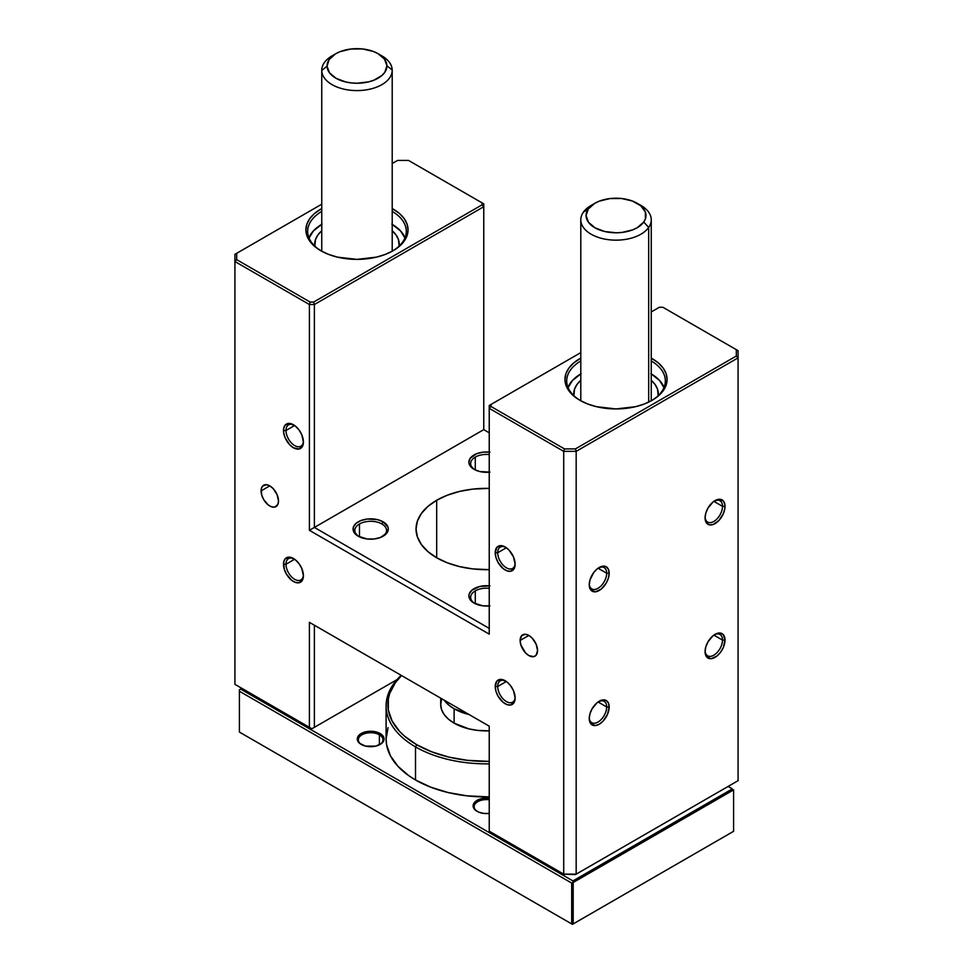 <?xml version="1.0" encoding="UTF-8"?>
<svg xmlns="http://www.w3.org/2000/svg" width="973" height="973" viewBox="0 0 973 973"><rect width="100%" height="100%" fill="white"/><g stroke="black" fill="none" stroke-linecap="round" stroke-linejoin="round"><path stroke-width="1.46" d="M415.507 746.887A100.401 57.966 0 0 0 489.237 763.841A100.401 57.966 180 0 1 415.507 746.887L415.507 779.969A100.401 57.966 0 0 0 489.237 796.923L466.918 795.829L448.079 792.533L430.723 787.169L415.507 779.969L415.507 746.887A100.401 57.966 180 0 1 386.099 705.899A100.401 57.966 180 0 1 401.192 675.347A100.401 57.966 0 0 0 415.507 746.887L416.76 744.734L415.507 746.887M489.237 761.385A98.638 56.945 180 0 1 416.76 744.734L431.696 751.813L448.76 757.079L467.259 760.314L489.237 761.385M440.708 698.152L440.708 704.464A45.792 26.441 0 0 0 454.123 723.158L454.123 708.782L469.071 714.535A45.792 26.441 180 0 1 454.123 708.782L454.123 723.158A45.792 26.441 0 0 0 489.237 730.857L477.561 730.395L468.974 728.886L454.123 723.158L448.419 719.156L444.187 714.583L441.584 709.621L440.708 704.464L441.584 699.307M489.237 799.77A12.333 7.115 0 0 0 475.833 803.139A12.333 7.115 0 0 0 477.427 811.531A12.333 7.115 180 0 1 474.167 806.714A12.333 7.115 180 0 1 489.237 799.77M477.038 811.312L477.038 811.312A13.391 7.723 180 0 1 474.727 802.178A13.391 7.723 180 0 1 489.237 798.286L483.885 798.274L479.069 799.429L475.371 801.557L473.109 805.851L475.371 810.144L479.069 812.273L483.885 813.428L489.237 813.416A13.391 7.723 180 0 1 477.038 811.312L477.779 811.75M379.397 734.81A12.333 7.115 0 0 0 362.138 734.7A12.333 7.115 0 0 0 361.591 744.661A12.333 7.115 180 0 1 358.344 739.845A12.333 7.115 180 0 1 365.957 733.265A12.333 7.115 180 0 1 379.397 734.81L379.397 744.844L379.397 734.81A12.333 7.115 180 0 1 382.997 739.845A12.333 7.115 180 0 1 379.75 744.661A12.333 7.115 0 0 0 379.397 734.81L380.139 733.508L379.397 734.81M361.214 744.442L361.214 744.442A13.391 7.723 180 0 1 361.214 733.508A13.391 7.723 180 0 1 380.139 733.508L375.797 731.842L370.677 731.246L363.233 732.547L358.307 736.026L357.541 740.489L359.548 743.275L365.556 746.121L375.797 746.121L381.805 743.275L383.8 740.489L383.046 736.026L380.139 733.508A13.391 7.723 180 0 1 380.139 744.442A13.391 7.723 180 0 1 361.214 744.442L361.956 744.88M401.533 675.542L395.379 682.669L389.759 693.348L388.336 698.882L388.336 710.047L392.107 720.993L399.514 731.307L404.488 736.099L416.76 744.734A98.638 56.945 180 0 1 401.533 675.542M732.353 788.884L572.939 880.918L240.647 689.079L241.9 688.361L240.647 689.079L572.939 880.918L572.939 882.353L571.686 883.07L571.686 923.924L239.407 732.073L239.407 691.231L571.686 883.07L239.407 691.231L239.407 689.796L240.647 689.079L239.407 689.796L239.407 732.073L572.44 924.35L239.407 732.073L571.686 923.924L571.686 883.07L572.939 882.353L572.939 880.918L732.353 788.884L728.12 786.439L732.353 788.884M388.032 727.67L386.099 738.981L386.585 744.661L390.428 755.802L397.957 766.298L408.891 775.749L415.507 779.969A100.401 57.966 0 0 1 386.099 738.981L386.099 705.899M733.593 831.307L573.182 923.924L573.182 882.499L733.593 789.881L733.593 831.307L733.593 789.881L572.939 882.353L573.182 923.924L571.686 923.924L572.44 924.35L732.851 831.733L572.44 924.35L573.182 923.924L571.686 923.924L573.182 923.924L733.593 831.307M454.123 708.782A45.792 26.441 180 0 1 444.15 700.146L449.015 705.279L454.123 708.782M379.859 54.792A35.223 20.336 180 0 1 392.192 70.007A35.223 20.336 180 0 1 392.204 70.251A35.223 20.336 180 0 1 357.188 90.586A35.223 20.336 180 0 1 321.747 70.494L321.747 251.241L321.747 70.494A35.223 20.336 180 0 1 321.747 70.251A35.223 20.336 180 0 1 334.08 54.792A35.223 20.336 0 0 0 332.061 55.875A35.223 20.336 0 0 0 321.747 70.494L327.037 66.14A29.944 17.283 180 0 1 335.807 53.71A29.944 17.283 180 0 1 378.144 53.71A29.944 17.283 180 0 1 386.913 65.726L392.192 70.007A35.223 20.336 0 0 0 381.878 55.875L378.144 53.71M327.037 66.14L329.178 59.511L335.551 53.856L340.039 51.678L350.779 49.027L362.467 48.942L373.316 51.447L377.889 53.564L384.493 59.134L386.913 65.726L384.773 72.367L382.061 75.371L373.9 80.2L368.755 81.829L357.334 83.228L351.484 82.936L345.841 81.987L336.05 78.302L329.446 72.744L327.037 66.14L321.747 70.494A35.223 20.336 0 0 0 357.395 90.586A35.223 20.336 0 0 0 392.192 70.007L386.913 65.726A29.944 17.283 180 0 1 357.334 83.228A29.944 17.283 180 0 1 327.037 66.14M594.856 203.272L591.122 205.437A35.223 20.336 -0 0 0 583.386 212.175L588.276 209A29.944 17.283 180 0 1 594.856 203.272A29.944 17.283 180 0 1 637.193 203.272A29.944 17.283 180 0 1 643.773 222.002L648.675 227.463A35.223 20.336 -0 0 0 640.939 205.437L637.193 203.272M638.92 204.354A35.223 20.336 180 0 1 651.253 219.813A35.223 20.336 180 0 1 648.675 227.463L648.675 402.129L648.675 227.463A35.223 20.336 180 0 1 609.28 239.772A35.223 20.336 180 0 1 580.796 219.813A35.223 20.336 180 0 1 583.386 212.175A35.223 20.336 180 0 1 593.141 204.354M588.276 209L594.698 203.369L599.21 201.192L609.962 198.565L621.65 198.516L632.474 201.058L640.793 205.79L645.354 212.005L645.44 218.743L643.773 222.002L637.351 227.633L632.851 229.798L622.088 232.425L616.25 232.79L604.768 231.525L595.014 227.816L588.446 222.233L586.087 215.629L588.276 209L583.386 212.175A35.223 20.336 0 0 0 602.786 238.665A35.223 20.336 0 0 0 648.675 227.463L643.773 222.002A29.944 17.283 180 0 1 604.768 231.525A29.944 17.283 180 0 1 588.276 209M489.237 605.924A17.611 10.168 180 0 1 474.046 603.078L483.058 605.863L489.942 605.863M383.131 521.82A17.611 10.168 180 0 1 383.131 536.208A17.611 10.168 180 0 1 358.222 536.208L367.235 538.981L374.106 538.981L380.455 537.473L386.95 532.9L388.288 529.008L387.947 527.025L383.131 521.82L377.415 519.618L367.235 519.035L360.886 520.555L356.033 523.365L353.394 527.025L353.394 530.99L358.222 536.208A17.611 10.168 180 0 1 358.222 521.82A17.611 10.168 180 0 1 383.131 521.82L381.878 523.973L383.131 521.82M382.474 536.561A15.848 9.146 0 0 0 381.878 523.973A15.848 9.146 180 0 1 386.524 530.455A15.848 9.146 180 0 1 382.474 536.561M489.237 472.185A17.611 10.168 180 0 1 474.046 469.327L479.762 471.54L489.942 472.112M651.509 400.657A49.319 28.472 0 0 0 651.253 360.959A49.319 28.472 180 0 1 665.337 380.881A49.319 28.472 180 0 1 651.509 400.657M652.141 358.599A51.083 29.494 180 0 1 652.141 400.292A51.083 29.494 180 0 1 579.908 400.304L587.643 403.965L596.485 406.69L616.031 408.94L635.576 406.69L644.406 403.965L652.141 400.304L658.502 395.829L663.221 390.732L666.128 385.199L667.101 379.446L666.128 373.693L663.221 368.159L658.502 363.063L651.253 358.088A51.083 29.494 180 0 1 652.141 358.599L651.253 360.132L652.141 358.599M392.46 251.095A49.319 28.472 0 0 0 392.204 211.396A49.319 28.472 180 0 1 406.288 231.319A49.319 28.472 180 0 1 392.46 251.095M393.092 209.025A51.083 29.494 180 0 1 393.092 250.73A51.083 29.494 180 0 1 320.859 250.73L328.594 254.403L337.424 257.127L356.969 259.377L376.515 257.127L385.357 254.403L393.092 250.73L399.441 246.266L404.16 241.17L407.067 235.636L408.052 229.883L407.067 224.131L404.16 218.597L399.441 213.501L392.204 208.526A51.083 29.494 180 0 1 393.092 209.025L392.204 210.569L393.092 209.025M606.69 706.982A12.333 7.115 120 0 0 598.565 701.618A12.333 7.115 -60 0 1 604.136 701.338A12.333 7.115 -60 0 1 606.69 706.982L598.042 701.983L606.69 706.982A12.333 7.115 -60 0 1 601.302 719.388A12.333 7.115 -60 0 1 591.803 722.684A12.333 7.115 -60 0 1 589.273 717.733A12.333 7.115 120 0 0 598.273 721.893A12.333 7.115 120 0 0 606.69 706.982L609.171 706.982L606.69 706.982M589.249 718.488A14.096 8.137 -60 0 1 599.21 701.229A14.096 8.137 -60 0 1 609.171 706.982L608.417 703.017L606.264 700.524L603.029 699.903L597.264 702.567L592.168 708.66L590.003 713.647L589.249 718.488L590.927 723.9L595.403 725.566L599.21 724.24L603.029 721.163L607.493 714.34L609.171 706.982A14.096 8.137 -60 0 1 599.21 724.24A14.096 8.137 -60 0 1 589.249 718.488M722.513 640.1A12.333 7.115 120 0 0 714.401 634.749A12.333 7.115 -60 0 1 719.959 634.457A12.333 7.115 -60 0 1 722.513 640.1L713.866 635.114L722.513 640.1A12.333 7.115 -60 0 1 717.125 652.518A12.333 7.115 -60 0 1 707.626 655.814A12.333 7.115 -60 0 1 705.097 650.852A12.333 7.115 120 0 0 714.097 655.024A12.333 7.115 120 0 0 722.513 640.1L725.007 640.1L722.513 640.1M705.072 651.606A14.096 8.137 -60 0 1 715.033 634.36A14.096 8.137 -60 0 1 725.007 640.1L723.328 634.688L720.579 633.095L716.979 633.447L713.1 635.697L707.991 641.791L705.839 646.765L705.072 651.606L706.751 657.03L711.227 658.685L716.979 656.021L720.579 652.226L723.328 647.471L725.007 640.1A14.096 8.137 -60 0 1 715.033 657.359A14.096 8.137 -60 0 1 705.072 651.606M714.401 501.01A12.333 7.115 -60 0 1 719.959 500.718A12.333 7.115 -60 0 1 722.513 506.361L725.007 506.361A14.096 8.137 -60 0 1 715.033 523.62A14.096 8.137 -60 0 1 705.072 517.867L706.751 523.292L709.499 524.873L713.1 524.52L718.852 520.543L723.328 513.72L724.812 508.721L724.812 504.221L723.328 500.937L718.852 499.283L713.1 501.946L707.991 508.04L705.839 513.026L705.072 517.867A14.096 8.137 -60 0 1 715.033 500.609A14.096 8.137 -60 0 1 725.007 506.361L722.513 506.361A12.333 7.115 120 0 0 714.401 500.998M606.69 573.231A12.333 7.115 120 0 0 598.565 567.879A12.333 7.115 -60 0 1 604.136 567.587A12.333 7.115 -60 0 1 606.69 573.231L598.042 568.244L606.69 573.231A12.333 7.115 -60 0 1 601.302 585.637A12.333 7.115 -60 0 1 591.803 588.945A12.333 7.115 -60 0 1 589.273 583.982A12.333 7.115 120 0 0 598.273 588.154A12.333 7.115 120 0 0 606.69 573.231L609.171 573.231L606.69 573.231M589.249 584.737A14.096 8.137 -60 0 1 599.21 567.478A14.096 8.137 -60 0 1 609.171 573.231L608.417 569.266L606.264 566.785L603.029 566.152L597.264 568.828L593.676 572.611L590.003 579.896L589.249 584.737L590.927 590.161L595.403 591.815L601.156 589.151L606.264 583.058L608.417 578.071L609.171 573.231A14.096 8.137 -60 0 1 599.21 590.489A14.096 8.137 -60 0 1 589.249 584.737M722.513 506.361L713.866 501.363L722.513 506.361A12.333 7.115 -60 0 1 717.125 518.767A12.333 7.115 -60 0 1 707.626 522.075A12.333 7.115 -60 0 1 705.097 517.113A12.333 7.115 120 0 0 714.097 521.285A12.333 7.115 120 0 0 722.513 506.361M520.129 640.465A12.333 7.115 60 0 1 522.683 634.822A12.333 7.115 60 0 1 532.182 638.118A12.333 7.115 60 0 1 537.558 650.536L536.099 655.279L533.691 656.666L528.85 655.571L525.505 652.871L520.786 644.698L520.129 640.465L521.601 635.722L525.505 634.274L528.85 635.43L520.129 640.465L528.85 635.43L532.182 638.118L536.099 644.09L537.558 650.536A12.333 7.115 60 0 1 535.004 656.179A12.333 7.115 60 0 1 525.505 652.871A12.333 7.115 60 0 1 520.129 640.465M261.08 490.903A12.333 7.115 60 0 1 263.622 485.259A12.333 7.115 60 0 1 273.133 488.555A12.333 7.115 60 0 1 278.509 500.973L277.852 504.44L274.641 507.103L271.491 506.787L268.086 504.829L263.622 499.49L261.737 495.135L261.238 489.03L262.54 486.159L266.456 484.712L269.789 485.868L261.08 490.903L269.789 485.868L273.133 488.555L277.037 494.527L278.509 500.973A12.333 7.115 60 0 1 275.955 506.617A12.333 7.115 60 0 1 266.456 503.309A12.333 7.115 60 0 1 261.08 490.903M505.826 681.124A12.333 7.115 -120 0 0 497.714 686.488L495.221 686.488A14.096 8.137 60 0 1 505.182 680.735A14.096 8.137 60 0 1 515.143 697.994L514.389 701.959L510.716 704.999L507.128 704.647L503.236 702.397L498.14 696.303L495.975 691.329L495.221 686.488L496.899 681.064L501.375 679.409L507.128 682.073L510.716 685.868L513.464 690.623L515.143 697.994A14.096 8.137 60 0 1 505.182 703.747A14.096 8.137 60 0 1 495.221 686.488L497.714 686.488A12.333 7.115 60 0 1 500.268 680.845A12.333 7.115 60 0 1 505.826 681.124M294.101 558.891A12.333 7.115 -120 0 0 285.989 564.243L283.496 564.243A14.096 8.137 60 0 1 293.457 558.49A14.096 8.137 60 0 1 303.418 575.748L302.664 579.713L298.991 582.766L295.403 582.401L291.511 580.163L286.415 574.07L284.25 569.083L283.678 562.114L285.174 558.818L289.638 557.164L295.403 559.84L298.991 563.622L301.739 568.39L303.418 575.748A14.096 8.137 60 0 1 293.457 581.501A14.096 8.137 60 0 1 283.496 564.243L285.989 564.243A12.333 7.115 60 0 1 288.531 558.599A12.333 7.115 60 0 1 294.101 558.891M294.101 425.14A12.333 7.115 -120 0 0 285.989 430.504L283.496 430.504A14.096 8.137 60 0 1 293.457 424.751A14.096 8.137 60 0 1 303.418 442.01L302.664 445.975L298.991 449.015L293.457 447.762L289.638 444.685L285.174 437.862L283.678 432.851L283.678 428.363L285.174 425.079L289.638 423.425L295.403 426.089L298.991 429.884L301.739 434.639L303.418 442.01A14.096 8.137 60 0 1 293.457 447.762A14.096 8.137 60 0 1 283.496 430.504L285.989 430.504A12.333 7.115 60 0 1 288.531 424.86A12.333 7.115 60 0 1 294.101 425.14M505.826 547.385A12.333 7.115 -120 0 0 497.714 552.737L495.221 552.737A14.096 8.137 60 0 1 505.182 546.984A14.096 8.137 60 0 1 515.143 564.243L514.389 568.208L510.716 571.248L507.128 570.896L503.236 568.658L498.14 562.564L495.975 557.578L495.221 552.737L496.899 547.312L501.375 545.658L505.182 546.984L509.001 550.061L513.464 556.884L515.143 564.243A14.096 8.137 60 0 1 505.182 569.996A14.096 8.137 60 0 1 495.221 552.737L497.714 552.737A12.333 7.115 60 0 1 500.268 547.094A12.333 7.115 60 0 1 505.826 547.385M294.637 425.505L285.989 430.504L294.637 425.505M294.637 559.256L285.989 564.243L294.637 559.256M506.361 547.75L497.714 552.737L506.361 547.75M506.361 681.489L497.714 686.488L506.361 681.489M404.999 237.789A49.319 28.472 0 0 0 392.204 224.337M664.048 387.351A49.319 28.472 0 0 0 651.253 373.9M436.682 500.256A70.457 40.671 180 0 1 489.237 488.373L472.756 489.115L459.536 491.438L447.361 495.196L436.682 500.256L427.925 506.41L421.406 513.44L417.405 521.078L416.043 529.008L417.405 536.95L421.406 544.576L427.925 551.606L436.682 557.772L436.682 500.256L436.682 557.772L447.361 562.832L459.536 566.59L472.756 568.901L489.237 569.655A70.457 40.671 180 0 1 416.043 529.008A70.457 40.671 180 0 1 436.682 500.256M475.286 590.854A15.848 9.146 180 0 1 489.237 588.312A15.848 9.146 0 0 0 475.286 590.854L475.286 603.722L475.286 590.854A15.848 9.146 0 0 0 474.702 603.43A15.848 9.146 180 0 1 470.652 597.325A15.848 9.146 180 0 1 475.286 590.854M359.463 523.973A15.848 9.146 180 0 1 381.878 523.973A15.848 9.146 0 0 0 359.463 523.973L359.463 536.853L359.463 523.973A15.848 9.146 0 0 0 358.879 536.561A15.848 9.146 180 0 1 354.817 530.455A15.848 9.146 180 0 1 359.463 523.973M475.286 457.103A15.848 9.146 180 0 1 489.237 454.561A15.848 9.146 0 0 0 475.286 457.103L475.286 469.983L475.286 457.103A15.848 9.146 0 0 0 474.702 469.691A15.848 9.146 180 0 1 470.652 463.574A15.848 9.146 180 0 1 475.286 457.103M651.253 380.334A42.277 24.41 180 0 1 658.295 393.822A42.277 24.41 180 0 1 658.174 395.67L657.48 389.066L655.084 384.493L651.168 380.273M392.204 230.771A42.277 24.41 180 0 1 399.246 244.259A42.277 24.41 180 0 1 399.125 246.096L398.431 239.504L396.023 234.931L392.119 230.71M563.72 874.155L563.72 451.35L489.237 408.356L489.237 634.141L309.402 530.309L309.402 304.525L234.919 261.518L234.919 684.335L309.402 727.33L309.402 622.343L489.237 726.174L489.237 831.161L563.72 874.155L576.174 874.155L576.174 451.35L738.081 357.869L738.081 780.687L576.174 874.155L576.174 451.35L563.72 451.35L563.72 874.155L489.237 831.161L489.237 726.174L309.402 622.343L309.402 727.33L311.883 728.765L397.02 679.616L314.376 727.33L314.376 625.225L489.237 726.174L309.402 622.343L314.376 625.225L314.376 727.33L397.02 679.616L311.883 728.765L314.376 727.33L311.883 728.765L234.919 684.335L234.919 254.33L234.919 261.518L309.402 304.525L309.402 530.309L483.763 429.64L489.237 432.803L483.763 429.64L314.376 527.427L314.376 304.525L483.763 206.726L483.763 429.64L483.763 203.856L483.763 206.726L314.376 304.525L309.402 304.525L310.132 302.068L236.682 259.657L236.682 253.308L321.747 204.196L234.919 254.33L236.682 253.308L236.682 259.657L234.919 261.518L236.682 259.657L310.132 302.068L309.402 304.525L314.376 304.525L313.647 302.068L310.132 302.068L313.647 302.068L482 204.865L313.647 302.068L314.376 304.525L314.376 527.427L309.402 530.309L489.237 634.141L489.237 405.473L489.237 408.356L491 406.495L491 404.464L580.796 352.615L489.237 405.473L491 404.464L491 406.495L489.237 408.356L563.72 451.35L564.449 448.894L491 406.495L564.449 448.894L563.72 451.35L576.174 451.35L575.444 448.894L564.449 448.894L575.444 448.894L736.318 356.021L575.444 448.894L576.174 451.35L738.081 357.869L738.081 350.681L736.318 349.672L736.318 356.021L738.081 357.869L736.318 356.021L736.318 349.672L662.868 307.261L738.081 350.681L738.081 780.687L575.444 874.581L738.081 780.687L576.174 874.155L563.72 874.155L575.444 874.581L563.72 874.155M321.832 230.71L317.916 234.931L315.52 239.504L314.826 246.096A42.277 24.41 180 0 1 314.705 244.259A42.277 24.41 180 0 1 321.747 230.771M392.204 163.525L397.556 160.436L408.551 160.436L482 202.834L482 204.865L483.763 206.726L482 204.865L482 202.834L483.763 203.856L408.551 160.436L397.556 160.436L392.204 163.525M321.747 208.526L314.498 213.501L309.779 218.597L306.872 224.131L305.899 229.883L306.872 235.636L309.779 241.17L314.498 246.266L320.859 250.73A51.083 29.494 180 0 1 321.747 208.526M580.881 380.273L576.977 384.493L574.569 389.066L573.875 395.658A42.277 24.41 180 0 1 573.754 393.822A42.277 24.41 180 0 1 580.796 380.334M651.253 311.944L659.353 307.261L662.868 307.261L659.353 307.261L651.253 311.944M580.796 358.088L573.559 363.063L568.84 368.159L565.933 373.693L564.948 379.446L565.933 385.199L568.84 390.732L573.559 395.829L579.908 400.304A51.083 29.494 180 0 1 579.908 400.292A51.083 29.494 180 0 1 580.796 358.088M489.237 628.388L314.376 527.427L489.237 628.388M489.942 452.165L483.058 452.165L476.709 453.686L470.227 458.247L468.889 462.139L469.229 464.121L474.046 469.327A17.611 10.168 180 0 1 470.798 457.529A17.611 10.168 180 0 1 489.237 452.092M489.942 585.904L479.762 586.488L471.856 590.234L469.229 593.895L468.889 595.89L470.227 599.769L474.046 603.078A17.611 10.168 180 0 1 470.798 591.268A17.611 10.168 180 0 1 489.237 585.843M236.682 685.345L311.883 728.765L236.682 685.345M491 832.183L564.449 874.581L491 832.183M664.401 388.276L659.524 380.407L650.901 373.693M581.149 373.693L572.538 380.407L567.66 388.276M580.796 373.9A49.319 28.472 0 0 0 568.001 387.351M580.54 400.657A49.319 28.472 180 0 1 566.712 380.881A49.319 28.472 180 0 1 580.796 360.959A49.319 28.472 0 0 0 580.54 400.657M405.34 238.713L400.462 230.844L391.851 224.131M322.099 224.131L313.476 230.844L308.599 238.713M321.747 224.337A49.319 28.472 0 0 0 308.952 237.789M321.491 251.095A49.319 28.472 180 0 1 307.663 231.319A49.319 28.472 180 0 1 321.747 211.396A49.319 28.472 0 0 0 321.491 251.095M515.131 697.24A12.333 7.115 60 0 1 512.589 702.19A12.333 7.115 60 0 1 503.09 698.894A12.333 7.115 60 0 1 497.714 686.488A12.333 7.115 -120 0 0 506.13 701.399A12.333 7.115 -120 0 0 515.131 697.24M515.131 563.489A12.333 7.115 60 0 1 512.589 568.451A12.333 7.115 60 0 1 503.09 565.143A12.333 7.115 60 0 1 497.714 552.737A12.333 7.115 -120 0 0 506.13 567.66A12.333 7.115 -120 0 0 515.131 563.489M303.394 574.994A12.333 7.115 60 0 1 300.864 579.957A12.333 7.115 60 0 1 291.365 576.648A12.333 7.115 60 0 1 285.989 564.243A12.333 7.115 -120 0 0 294.405 579.166A12.333 7.115 -120 0 0 303.394 574.994M303.394 441.256A12.333 7.115 60 0 1 300.864 446.206A12.333 7.115 60 0 1 291.365 442.91A12.333 7.115 60 0 1 285.989 430.504A12.333 7.115 -120 0 0 294.405 445.415A12.333 7.115 -120 0 0 303.394 441.256M332.061 55.875L335.807 53.71M321.747 70.251L321.747 251.241M392.204 70.251L392.204 251.241M651.253 219.813L651.253 400.803M580.796 219.813L580.796 400.803"/></g></svg>
